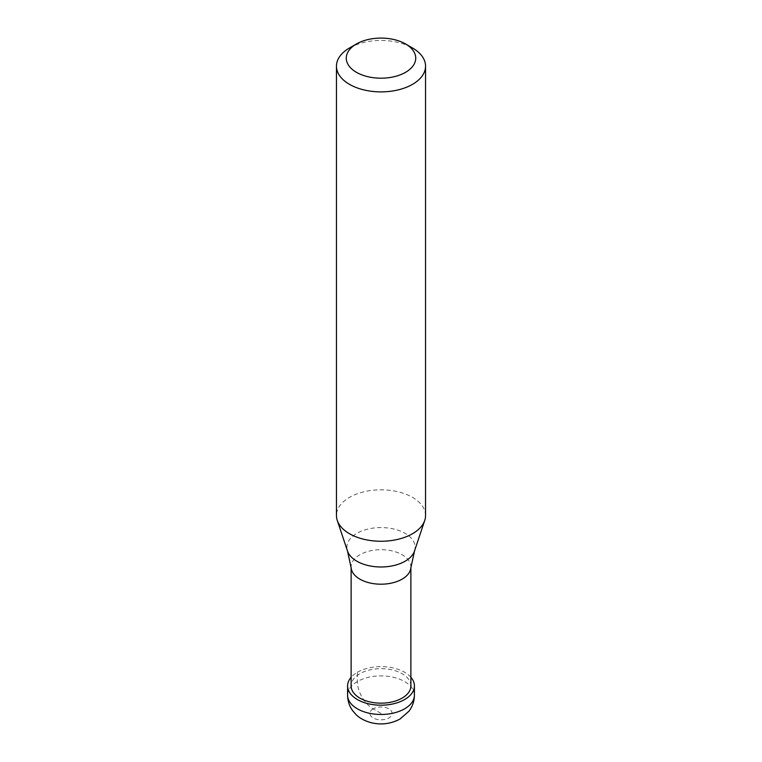 <?xml version="1.0" encoding="UTF-8"?>
<svg xmlns="http://www.w3.org/2000/svg" width="762" height="762" viewBox="0 0 762 762"><rect width="100%" height="100%" fill="white"/><g stroke="black" fill="none" stroke-linecap="round" stroke-linejoin="round"><path stroke-width="0.57" stroke-dasharray="3.81 2.86" d="M381 713.403L373.151 708.87A22.308 12.878 60 0 1 357.378 681.552L357.378 672.274A33.404 19.288 0 0 0 351.12 677.285M357.378 672.274A33.404 19.288 180 0 1 410.88 677.285M410.88 685.905A29.88 17.25 180 0 0 392.44 669.969A29.88 17.25 180 0 0 359.874 673.713A29.88 17.25 0 0 0 351.12 685.905M410.88 567.49L410.88 566.947A29.88 17.25 180 0 0 392.44 551.002A29.88 17.25 180 0 0 359.874 554.746A29.88 17.25 0 0 0 351.12 566.947A29.88 17.25 0 0 0 351.177 568.014M425.548 515.541A44.548 25.718 180 0 0 398.05 491.785A44.548 25.718 180 0 0 349.501 497.357A44.548 25.718 0 0 0 336.452 515.541M410.88 566.947A29.88 17.25 180 0 1 410.823 568.014M349.501 47.977A44.548 25.718 180 0 1 412.499 47.977M373.151 708.87A11.097 6.41 0 0 0 373.151 717.928A11.097 6.41 0 0 0 388.849 717.928A11.097 6.41 180 0 0 388.849 708.87A11.097 6.41 180 0 0 373.151 708.87M414.404 695.192A33.404 19.288 180 0 0 393.783 677.37A33.404 19.288 180 0 0 357.378 681.552A33.404 19.288 0 0 0 347.596 695.192M414.509 551.012A34.128 19.707 180 0 0 397.002 529.876A34.128 19.707 180 0 0 356.864 533.343A34.128 19.707 0 0 0 347.491 551.012M351.12 567.49L351.12 566.947"/><path stroke-width="1.14" d="M351.12 677.285A33.404 19.288 0 0 0 347.596 685.905A33.404 19.288 0 0 0 368.217 703.726A33.404 19.288 0 0 0 404.622 699.545A33.404 19.288 180 0 0 414.404 685.905A33.404 19.288 180 0 0 410.88 677.285M351.12 567.49L351.12 685.905A29.88 17.25 0 0 0 369.56 701.85A29.88 17.25 0 0 0 402.126 698.106A29.88 17.25 180 0 0 410.88 685.905L410.88 567.49M347.491 551.012L351.177 568.014A29.88 17.25 0 0 0 370.427 583.082A29.88 17.25 0 0 0 402.126 579.139A29.88 17.25 180 0 0 410.823 568.014L414.509 551.012A34.128 19.707 180 0 1 405.136 561.213A34.128 19.707 0 0 1 370.999 566.118A34.128 19.707 0 0 1 347.491 551.012L337.261 520.417A44.548 25.718 0 0 0 367.951 540.134A44.548 25.718 0 0 0 412.499 533.724A44.548 25.718 180 0 0 424.739 520.417A44.548 25.718 180 0 0 425.548 515.541L425.548 66.17A44.548 25.718 180 0 1 412.499 84.353A44.548 25.718 0 0 1 363.95 89.926A44.548 25.718 0 0 1 336.452 66.17A44.548 25.718 0 0 1 349.501 47.977L356.445 43.967A34.728 20.05 0 0 0 356.445 72.323A34.728 20.05 0 0 0 405.555 72.323A34.728 20.05 180 0 0 405.555 43.967L412.499 47.977A44.548 25.718 180 0 1 425.548 66.17M336.452 66.17L336.452 515.541A44.548 25.718 0 0 0 337.261 520.417M349.501 47.977L356.445 43.967A34.728 20.05 180 0 1 405.555 43.967M414.404 695.192C414.338 701.145 412.509 706.507 408.927 711.251L400.002 719.033C390.668 724.014 380.838 725.186 370.513 722.538C364.112 720.585 359.283 717.928 356.025 714.566L352.777 710.851C349.387 706.183 347.653 700.964 347.596 695.192A33.404 19.288 0 0 0 368.217 713.003A33.404 19.288 0 0 0 404.622 708.822A33.404 19.288 180 0 0 414.404 695.192L414.404 685.905M347.596 695.192L347.596 685.905M414.509 551.012L424.739 520.417"/></g></svg>
